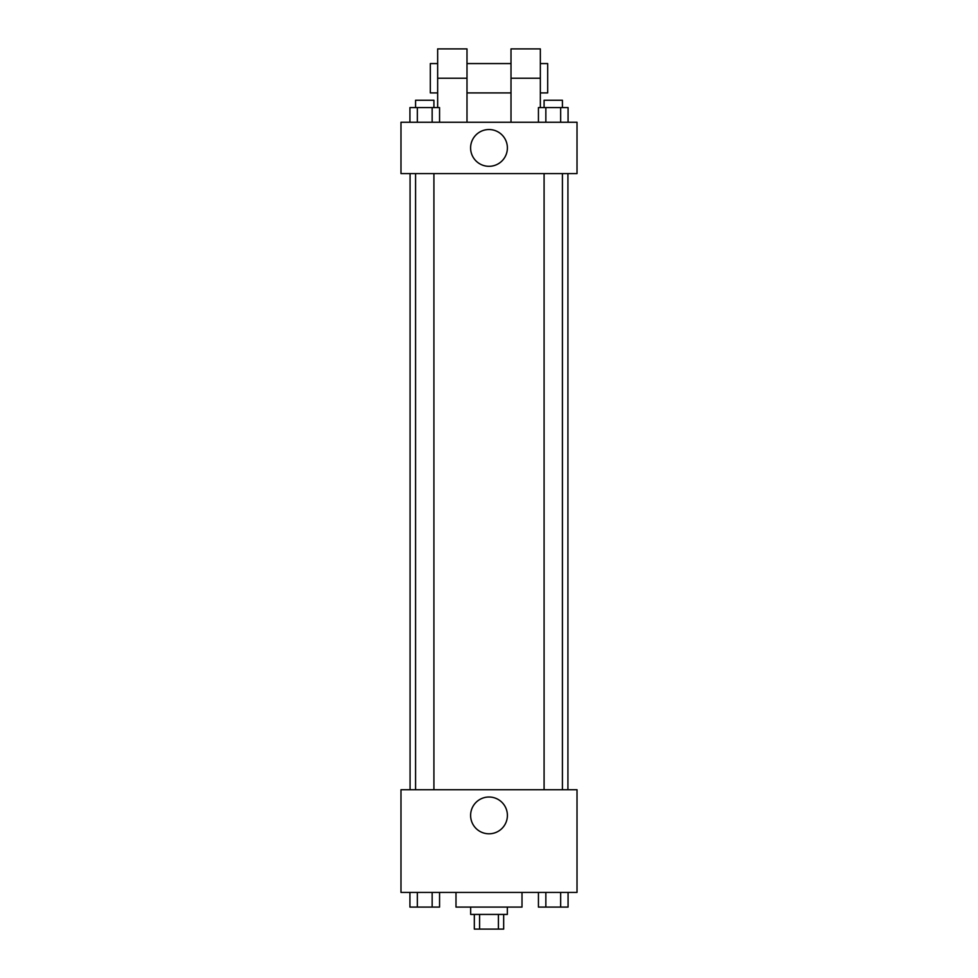 <?xml version="1.0" encoding="UTF-8"?>
<svg xmlns="http://www.w3.org/2000/svg" width="978" height="978" viewBox="0 0 978 978"><rect width="100%" height="100%" fill="white"/><g stroke="black" fill="none" stroke-linecap="round" stroke-linejoin="round"><path stroke-width="1.47" d="M498.413 914.43L498.413 929.1L474.33 929.1L474.33 914.43M498.413 929.1L503.67 929.1L503.67 914.43M507.337 907.095L507.337 914.43L470.662 914.43L470.662 907.095M479.587 914.43L479.587 929.1M455.992 892.425L455.992 907.095L522.007 907.095L522.007 892.425M577.02 892.425L400.98 892.425L400.98 789.735L577.02 789.735L577.02 892.425M507.399 815.407A18.399 18.399 0 0 1 479.807 831.337A18.399 18.399 0 0 1 479.807 799.478A18.399 18.399 0 0 1 507.399 815.407M567.925 173.595L567.925 789.735M544.086 789.735L544.086 173.595M433.914 173.595L433.914 789.735M577.02 173.595L400.98 173.595L400.98 122.25L577.02 122.25L577.02 173.595L400.98 173.595M568.071 892.425L568.071 907.095L538.438 907.095L538.438 892.425M560.663 892.425L560.663 907.095M545.846 892.425L545.846 907.095M562.423 907.095L544.086 907.095M439.562 892.425L439.562 907.095L409.929 907.095L409.929 892.425M432.154 892.425L432.154 907.095M417.337 892.425L417.337 907.095M433.914 907.095L415.577 907.095M568.071 122.25L568.071 107.58L538.438 107.58L538.438 122.25M560.663 107.58L560.663 122.25M545.846 107.58L545.846 122.25M544.086 107.58L544.086 100.245L562.423 100.245L562.423 107.58M439.562 122.25L439.562 107.58L409.929 107.58L409.929 122.25M432.154 107.58L432.154 122.25M417.337 107.58L417.337 122.25M415.577 107.58L415.577 100.245L433.914 100.245L433.914 107.58M470.601 147.922A18.399 18.399 0 0 1 498.193 131.993A18.399 18.399 0 0 1 498.193 163.852A18.399 18.399 0 0 1 470.601 147.922M511.005 122.25L511.005 78.24L540.345 78.24L540.345 48.9L511.005 48.9L511.005 78.24M511.005 63.57L466.995 63.57M437.655 107.58L437.655 78.24L466.995 78.24L466.995 122.25M466.995 78.24L466.995 48.9L437.655 48.9L437.655 78.24M540.345 107.58L540.345 78.24M540.345 92.91L547.68 92.91L547.68 63.57L540.345 63.57M437.655 63.57L430.32 63.57L430.32 92.91L437.655 92.91M410.075 173.595L410.075 789.735M562.423 789.735L562.423 173.595M415.577 173.595L415.577 789.735M511.005 92.91L466.995 92.91"/></g></svg>
